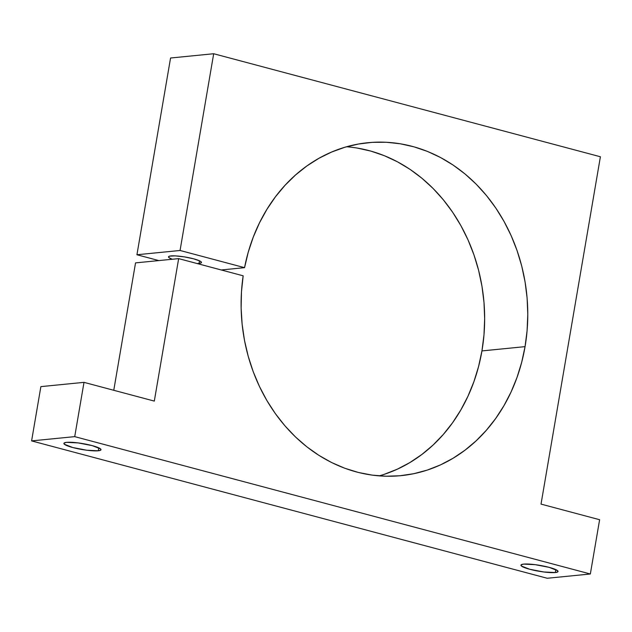 <?xml version="1.0" encoding="UTF-8"?>
<svg xmlns="http://www.w3.org/2000/svg" width="632" height="632" viewBox="0 0 632 632"><rect width="100%" height="100%" fill="white"/><g stroke="black" fill="none" stroke-linecap="round" stroke-linejoin="round"><path stroke-width="0.95" d="M170.917 255.921A16.732 2.647 9.7 0 1 189.671 257.872A16.732 2.647 9.7 0 1 201.466 262.485A16.732 2.647 9.7 0 1 199.041 263.418L199.483 260.803L199.041 263.418L201.268 262.801L201.023 261.711L199.965 261.04L193.605 258.812L184.339 256.876L175.285 255.881L169.502 256.158L168.491 257.027L168.934 257.627L172.244 259.254A16.732 2.647 9.7 0 1 168.491 256.853A16.732 2.647 9.7 0 1 170.917 255.921M98.276 450.782L98.782 447.851L98.276 450.782L100.788 450.095L100.504 448.87L92.161 445.607L78.131 442.913L66.636 442.353A18.818 2.978 9.7 0 1 87.737 444.549A18.818 2.978 9.7 0 1 101.009 449.739A18.818 2.978 9.7 0 1 98.276 450.782A18.818 2.978 9.7 0 1 77.175 448.586A18.818 2.978 9.7 0 1 63.903 443.395A18.818 2.978 9.7 0 1 66.636 442.353L64.124 443.04L64.409 444.272L72.751 447.527L86.781 450.229L98.276 450.782M555.307 572.537L555.804 569.606L555.307 572.537L557.811 571.849L557.535 570.625L549.184 567.362L535.162 564.668L523.667 564.107A18.818 2.978 9.7 0 1 544.768 566.304A18.818 2.978 9.7 0 1 558.04 571.494A18.818 2.978 9.7 0 1 555.307 572.537A18.818 2.978 9.7 0 1 534.206 570.341A18.818 2.978 9.7 0 1 520.934 565.15A18.818 2.978 9.7 0 1 523.667 564.107L521.155 564.795L521.439 566.027L529.782 569.282L543.812 571.984L555.307 572.537M379.176 475.88A167.29 143.101 84.3 0 0 481.94 350.918L525.058 346.644A167.29 143.101 -95.7 0 1 400.925 475.659A167.29 143.101 -95.7 0 1 243.162 275.805L178.659 258.622L154.311 401.091L84.001 382.352L40.875 386.626L31.6 440.899L40.875 386.626L84.001 382.352L74.718 436.633L31.6 440.899L547.225 578.264L31.6 440.899L74.718 436.633L590.343 573.99L547.225 578.264L590.343 573.99L599.618 519.717L541.024 504.107L600.4 156.76L213.687 53.736L180.057 250.477L136.931 254.751L158.83 260.582L136.931 254.751L180.057 250.477L244.552 267.66L221.263 269.967L244.552 267.66A167.29 143.101 -95.7 0 1 367.942 142.706A167.29 143.101 -95.7 0 1 525.058 346.644L481.94 350.918A167.29 143.101 84.3 0 0 346.573 146.758M197.026 263.512L199.041 263.418A16.732 2.647 9.7 0 1 197.026 263.512M213.687 53.736L170.561 58.01L213.687 53.736L600.4 156.76L541.024 504.107L599.618 519.717L590.343 573.99L74.718 436.633L84.001 382.352L154.311 401.091L178.659 258.622L135.54 262.888L178.659 258.622L243.162 275.805L241.463 291.881L241.124 308.116L242.143 324.366L244.513 340.474L248.21 356.29L253.195 371.648L259.42 386.421L266.838 400.467L275.362 413.636L284.929 425.826L295.428 436.902L306.781 446.769L318.868 455.332L331.571 462.513L344.78 468.241L358.36 472.459L372.193 475.13L386.144 476.228L400.072 475.746L413.849 473.676L427.358 470.058L440.457 464.907L453.018 458.287L464.931 450.245L476.086 440.875L486.371 430.25L495.686 418.479L503.949 405.673L511.083 391.959L517.016 377.454L521.684 362.302L525.058 346.644L527.096 330.631L527.783 314.42L527.12 298.154L525.089 281.998L521.74 266.096L517.079 250.604L511.162 235.665L504.044 221.429L495.796 208.015L486.49 195.565L476.22 184.196L465.081 174.005L453.168 165.094L440.615 157.558L427.524 151.451L414.023 146.845L400.246 143.772L386.31 142.263L372.367 142.342L358.534 144.009L344.946 147.232L331.737 151.988L319.018 158.245L306.923 165.924L295.571 174.961L285.048 185.271L275.473 196.757L266.933 209.31L259.507 222.804L253.258 237.118L248.258 252.121L244.552 267.66L180.057 250.477L213.687 53.736M136.931 254.751L170.561 58.01L136.931 254.751M113.768 390.284L135.54 262.888L113.768 390.284M384.232 474.324L397.331 469.181L409.899 462.553L421.813 454.519L432.967 445.141L443.253 434.524L452.567 422.753L460.831 409.947L467.964 396.225L473.889 381.72L478.566 366.568L481.94 350.918L483.978 334.905L484.665 318.694L483.993 302.428L481.971 286.272L478.614 270.37L473.961 254.878L468.043 239.939L460.926 225.695L452.678 212.289L443.372 199.838L433.102 188.462L421.955 178.279L410.049 169.368L397.488 161.824L384.398 155.725L370.905 151.111L357.12 148.038"/></g></svg>
